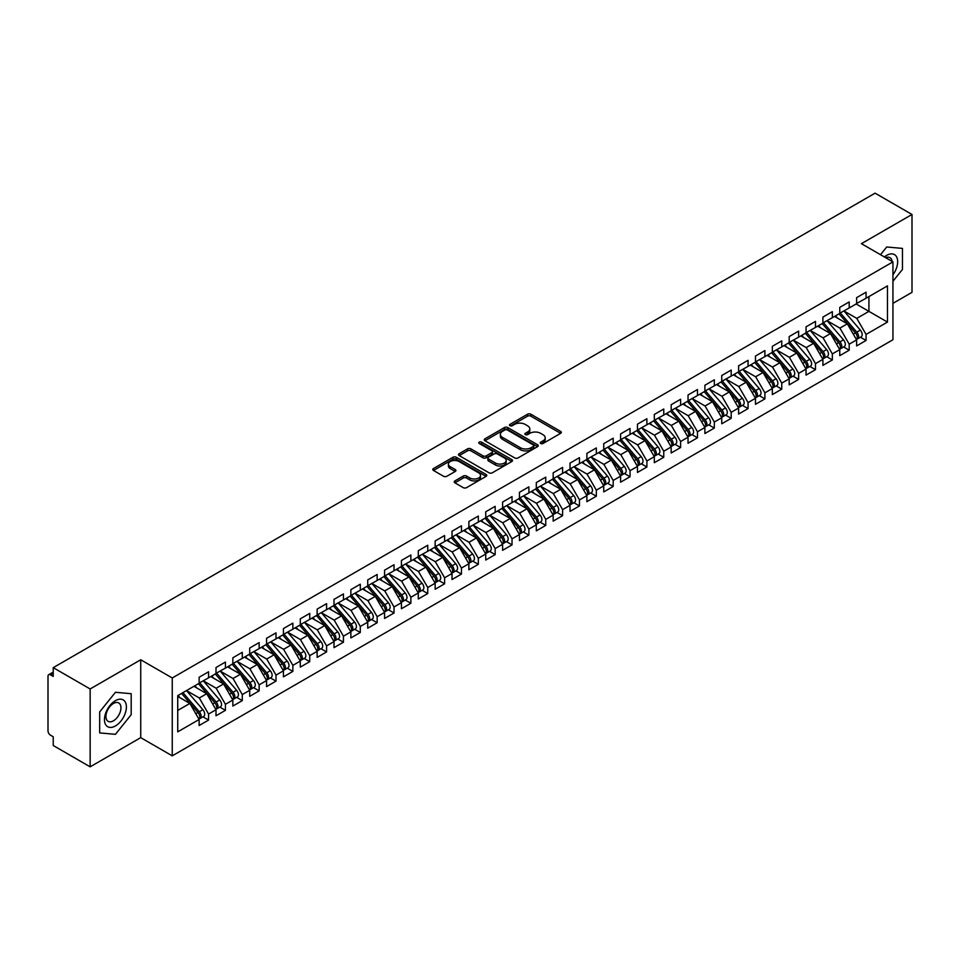 <?xml version="1.0" encoding="UTF-8"?>
<svg xmlns="http://www.w3.org/2000/svg" width="960" height="960" viewBox="0 0 960 960"><rect width="100%" height="100%" fill="white"/><g stroke="black" fill="none" stroke-linecap="round" stroke-linejoin="round"><path stroke-width="1.44" d="M540.744 443.484A1.644 0.948 0 0 0 543.06 443.484L560.64 433.332A2.34 1.356 0 0 0 561.324 432.372A2.34 1.356 0 0 0 560.64 431.412L530.856 414.216A2.34 1.356 0 0 0 527.544 414.216L509.964 424.368A1.644 0.948 0 0 0 509.484 425.04A1.644 0.948 0 0 0 509.964 425.712A1.644 0.948 0 0 0 512.28 425.712L514.548 424.392A7.488 4.32 0 0 1 525.144 424.392L527.628 425.832A7.488 4.32 0 0 1 529.812 428.892A7.488 4.32 0 0 1 527.628 431.94L525.348 433.26A1.644 0.948 0 0 0 524.868 433.92A1.644 0.948 0 0 0 525.348 434.592A1.644 0.948 0 0 0 527.664 434.592L529.944 433.284A7.488 4.32 0 0 1 540.528 433.284L543.012 434.712A7.488 4.32 0 0 1 545.208 437.772A7.488 4.32 0 0 1 543.012 440.832L540.744 442.14A1.644 0.948 0 0 0 540.264 442.812A1.644 0.948 0 0 0 540.744 443.484L540.744 442.14M454.896 480.912A2.34 1.356 0 0 0 454.212 481.86A2.34 1.356 0 0 0 454.896 482.82L463.248 487.644A2.34 1.356 0 0 0 466.56 487.644L486.084 476.364A2.34 1.356 0 0 0 486.78 475.416A2.34 1.356 0 0 0 486.084 474.456L456.3 457.26A2.34 1.356 0 0 0 452.988 457.26L433.464 468.54A2.34 1.356 0 0 0 432.78 469.488A2.34 1.356 0 0 0 433.464 470.448L443.556 476.268A2.34 1.356 0 0 0 446.868 476.268L455.232 471.444A2.34 1.356 0 0 0 455.916 470.496A2.34 1.356 0 0 0 455.232 469.536L450.216 466.644A6.264 3.612 0 0 1 448.392 464.088A6.264 3.612 0 0 1 452.256 460.752A6.264 3.612 0 0 1 459.072 461.532L478.68 472.86A6.264 3.612 0 0 1 480.516 475.416A6.264 3.612 0 0 1 476.652 478.752A6.264 3.612 0 0 1 469.836 477.972L466.56 476.076A2.34 1.356 0 0 0 463.248 476.076L454.896 480.912L454.896 482.82L463.248 478.032L463.248 476.076M892.944 303.348L912 292.344L912 214.476L875.076 193.164L53.232 667.656L53.232 676.416L50.532 674.856A3.576 2.064 -120 0 0 48.744 674.676A3.576 2.064 -120 0 0 48 676.32L48 730.824A3.576 2.064 -120 0 0 50.532 735.204L53.232 736.764L53.232 745.524L90.144 766.836L140.724 737.64L172.248 755.844L172.248 677.976L140.724 659.772L90.144 688.968L53.232 667.656M912 214.476L861.42 243.672L892.944 261.876L172.248 677.976M514.716 457.932A2.34 1.356 0 0 0 518.028 457.932L537.552 446.652A2.34 1.356 0 0 0 538.236 445.704A2.34 1.356 0 0 0 537.552 444.744L507.768 427.548A2.34 1.356 0 0 0 504.456 427.548L484.932 438.828A2.34 1.356 0 0 0 484.248 439.776A2.34 1.356 0 0 0 484.932 440.736L514.716 457.932M479.88 443.832A1.644 0.948 0 0 1 481.536 444.06L511.788 461.532L492.3 472.788A2.34 1.356 0 0 1 488.988 472.788L459.204 455.592L459.204 453.684A2.34 1.356 0 0 0 458.508 454.632A2.34 1.356 0 0 0 459.204 455.592M459.204 453.684L467.556 448.848A2.34 1.356 0 0 1 470.868 448.848L482.94 455.832A2.34 1.356 0 0 0 486.252 455.832L491.796 452.628A2.34 1.356 0 0 0 492.48 451.668A2.34 1.356 0 0 0 491.796 450.72L479.22 443.46A1.644 0.948 0 0 1 478.74 442.788A1.644 0.948 0 0 1 479.748 441.912A1.644 0.948 0 0 1 481.536 442.116L511.824 459.6A2.34 1.356 0 0 1 512.508 460.56A2.34 1.356 0 0 1 511.824 461.508L511.824 459.6M172.248 755.844L892.944 339.744L892.944 261.876M856.116 303.972L887.472 322.08L887.472 285.876L866.064 298.236L866.064 292.2L856.62 297.648L856.62 303.684L849.204 307.968L849.204 301.932L839.76 307.38L839.76 313.416L832.344 317.7L832.344 311.664L822.9 317.112L822.9 323.148L815.484 327.432L815.484 321.396L806.04 326.844L806.04 332.88L798.624 337.164L798.624 331.128L789.18 336.576L789.18 342.612L781.764 346.896L781.764 340.86L772.332 346.32L772.332 352.344L764.904 356.628L764.904 350.592L755.472 356.052L755.472 362.088L748.056 366.36L748.056 360.336L738.612 365.784L738.612 371.82L731.196 376.092L731.196 370.068L721.752 375.516L721.752 381.552L714.336 385.836L714.336 379.8L704.892 385.248L704.892 391.284L697.476 395.568L697.476 389.532L688.032 394.98L688.032 401.016L680.616 405.3L680.616 399.264L671.172 404.712L671.172 410.748L663.756 415.032L663.756 408.996L654.312 414.444L654.312 420.48L646.896 424.764L646.896 418.728L637.464 424.176L637.464 430.212L630.036 434.496L630.036 428.46L620.604 433.908L620.604 439.944L613.188 444.228L613.188 438.192L603.744 443.652L603.744 449.676L596.328 453.96L596.328 447.924L586.884 453.384L586.884 459.42L579.468 463.692L579.468 457.656L570.024 463.116L570.024 469.152L562.608 473.424L562.608 467.4L553.164 472.848L553.164 478.884L545.748 483.168L545.748 477.132L536.304 482.58L536.304 488.616L528.888 492.9L528.888 486.864L519.444 492.312L519.444 498.348L512.028 502.632L512.028 496.596L502.596 502.044L502.596 508.08L495.168 512.364L495.168 506.328L485.736 511.776L485.736 517.812L478.32 522.096L478.32 516.06L468.876 521.508L468.876 527.544L461.46 531.828L461.46 525.792L452.016 531.24L452.016 537.276L444.6 541.56L444.6 535.524L435.156 540.984L435.156 547.008L427.74 551.292L427.74 545.256L418.296 550.716L418.296 556.74L410.88 561.024L410.88 554.988L401.436 560.448L401.436 566.484L394.02 570.756L394.02 564.732L384.576 570.18L384.576 576.216L377.16 580.5L377.16 574.464L367.728 579.912L367.728 585.948L360.3 590.232L360.3 584.196L350.868 589.644L350.868 595.68L343.44 599.964L343.44 593.928L334.008 599.376L334.008 605.412L326.592 609.696L326.592 603.66L317.148 609.108L317.148 615.144L309.732 619.428L309.732 613.392L300.288 618.84L300.288 624.876L292.872 629.16L292.872 623.124L283.428 628.572L283.428 634.608L276.012 638.892L276.012 632.856L266.568 638.304L266.568 644.34L259.152 648.624L259.152 642.588L249.708 648.048L249.708 654.072L242.292 658.356L242.292 652.32L232.848 657.78L232.848 663.816L225.432 668.088L225.432 662.064L216 667.512L216 673.548L208.572 677.832L208.572 671.796L199.14 677.244L199.14 683.28L177.732 695.64L177.732 731.844L199.14 719.484L189.864 703.428L177.732 696.42M887.472 322.08L866.064 334.44L856.788 318.384L843.972 310.98L860.34 330.096L856.8 332.148A4.764 2.748 60 0 1 858.648 336.672A4.764 2.748 60 0 1 857.652 338.856A4.764 2.748 60 0 1 856.884 339.084M860.46 337.236L866.064 340.476L866.064 334.44M866.064 340.476L856.62 345.924L856.62 339.888L849.204 344.172L839.928 328.116L827.112 320.712L843.48 339.828L839.94 341.88A4.764 2.748 60 0 1 841.788 346.404A4.764 2.748 60 0 1 840.792 348.588A4.764 2.748 60 0 1 840.024 348.816M843.6 346.968L849.204 350.208L849.204 344.172M849.204 350.208L839.76 355.656L839.76 349.62L832.344 353.904L823.068 337.848L810.264 330.444M826.74 356.712L832.344 359.94L832.344 353.904M832.344 359.94L822.9 365.388L822.9 359.352L815.484 363.636L806.208 347.58L793.404 340.188L809.772 359.304L806.232 361.344A4.764 2.748 60 0 1 808.068 365.88A4.764 2.748 60 0 1 807.084 368.052A4.764 2.748 60 0 1 806.304 368.28M809.88 366.444L815.484 369.672L815.484 363.636M815.484 369.672L806.04 375.12L806.04 369.096L798.624 373.368L789.36 357.312L776.544 349.92L792.912 369.036L789.372 371.076A4.764 2.748 60 0 1 791.208 375.612A4.764 2.748 60 0 1 790.224 377.796A4.764 2.748 60 0 1 789.444 378.012M793.02 376.176L798.624 379.404L798.624 373.368M798.624 379.404L789.18 384.864L789.18 378.828L781.764 383.112L772.5 367.044L759.684 359.652L776.052 378.768L772.512 380.808A4.764 2.748 60 0 1 774.348 385.344A4.764 2.748 60 0 1 773.364 387.528A4.764 2.748 60 0 1 772.596 387.744M776.16 385.908L781.764 389.136L781.764 383.112M781.764 389.136L772.332 394.596L772.332 388.56L764.904 392.844L755.64 376.776L742.824 369.384M759.3 395.64L764.904 398.88L764.904 392.844M764.904 398.88L755.472 404.328L755.472 398.292L748.056 402.576L738.78 386.508L725.964 379.116L742.332 398.232L738.792 400.272A4.764 2.748 60 0 1 740.628 404.808A4.764 2.748 60 0 1 739.644 406.992A4.764 2.748 60 0 1 738.876 407.208M742.452 405.372L748.056 408.612L748.056 402.576M748.056 408.612L738.612 414.06L738.612 408.024L731.196 412.308L721.92 396.252L709.104 388.848L725.472 407.964L721.932 410.004A4.764 2.748 60 0 1 723.78 414.54A4.764 2.748 60 0 1 722.784 416.724A4.764 2.748 60 0 1 722.016 416.94M725.592 415.104L731.196 418.344L731.196 412.308M731.196 418.344L721.752 423.792L721.752 417.756L714.336 422.04L705.06 405.984L692.244 398.58L708.612 417.696L705.072 419.736A4.764 2.748 60 0 1 706.92 424.272A4.764 2.748 60 0 1 705.924 426.456A4.764 2.748 60 0 1 705.156 426.672M708.732 424.836L714.336 428.076L714.336 422.04M714.336 428.076L704.892 433.524L704.892 427.488L697.476 431.772L688.2 415.716L675.396 408.312M691.872 434.568L697.476 437.808L697.476 431.772M697.476 437.808L688.032 443.256L688.032 437.22L680.616 441.504L671.34 425.448L658.536 418.044M675.012 444.3L680.616 447.54L680.616 441.504M680.616 447.54L671.172 452.988L671.172 446.952L663.756 451.236L654.48 435.18L641.676 427.776M658.152 454.044L663.756 457.272L663.756 451.236M663.756 457.272L654.312 462.72L654.312 456.684L646.896 460.968L637.632 444.912L624.816 437.52M641.292 463.776L646.896 467.004L646.896 460.968M646.896 467.004L637.464 472.452L637.464 466.428L630.036 470.7L620.772 454.644L607.956 447.252M624.432 473.508L630.036 476.736L630.036 470.7M630.036 476.736L620.604 482.196L620.604 476.16L613.188 480.444L603.912 464.376L591.096 456.984M607.584 483.24L613.188 486.468L613.188 480.444M613.188 486.468L603.744 491.928L603.744 485.892L596.328 490.176L587.052 474.108L574.236 466.716M590.724 492.972L596.328 496.212L596.328 490.176M596.328 496.212L586.884 501.66L586.884 495.624L579.468 499.908L570.192 483.84L557.376 476.448M573.864 502.704L579.468 505.944L579.468 499.908M579.468 505.944L570.024 511.392L570.024 505.356L562.608 509.64L553.332 493.572L540.516 486.18M557.004 512.436L562.608 515.676L562.608 509.64M562.608 515.676L553.164 521.124L553.164 515.088L545.748 519.372L536.472 503.316L523.668 495.912M540.144 522.168L545.748 525.408L545.748 519.372M545.748 525.408L536.304 530.856L536.304 524.82L528.888 529.104L519.612 513.048L506.808 505.644M523.284 531.9L528.888 535.14L528.888 529.104M528.888 535.14L519.444 540.588L519.444 534.552L512.028 538.836L502.764 522.78L489.948 515.376M506.424 541.632L512.028 544.872L512.028 538.836M512.028 544.872L502.596 550.32L502.596 544.284L495.168 548.568L485.904 532.512L473.088 525.108M489.564 551.376L495.168 554.604L495.168 548.568M495.168 554.604L485.736 560.052L485.736 554.016L478.32 558.3L469.044 542.244L456.228 534.852M472.716 561.108L478.32 564.336L478.32 558.3M478.32 564.336L468.876 569.784L468.876 563.76L461.46 568.032L452.184 551.976L439.368 544.584M455.856 570.84L461.46 574.068L461.46 568.032M461.46 574.068L452.016 579.528L452.016 573.492L444.6 577.776L435.324 561.708L422.508 554.316L438.876 573.432L435.336 575.472A4.764 2.748 60 0 1 437.184 580.008A4.764 2.748 60 0 1 436.188 582.192A4.764 2.748 60 0 1 435.42 582.408M438.996 580.572L444.6 583.8L444.6 577.776M444.6 583.8L435.156 589.26L435.156 583.224L427.74 587.508L418.464 571.44L405.648 564.048L422.016 583.164L418.476 585.204A4.764 2.748 60 0 1 420.324 589.74A4.764 2.748 60 0 1 419.328 591.924A4.764 2.748 60 0 1 418.56 592.14M422.136 590.304L427.74 593.532L427.74 587.508M427.74 593.532L418.296 598.992L418.296 592.956L410.88 597.24L401.604 581.172L388.8 573.78L405.156 592.896L401.616 594.936A4.764 2.748 60 0 1 403.464 599.472A4.764 2.748 60 0 1 402.48 601.656A4.764 2.748 60 0 1 401.7 601.872M405.276 600.036L410.88 603.276L410.88 597.24M410.88 603.276L401.436 608.724L401.436 602.688L394.02 606.972L384.744 590.904L371.94 583.512L388.308 602.628L384.768 604.668A4.764 2.748 60 0 1 386.604 609.204A4.764 2.748 60 0 1 385.62 611.388A4.764 2.748 60 0 1 384.84 611.604M388.416 609.768L394.02 613.008L394.02 606.972M394.02 613.008L384.576 618.456L384.576 612.42L377.16 616.704L367.896 600.648L355.08 593.244M371.556 619.5L377.16 622.74L377.16 616.704M377.16 622.74L367.728 628.188L367.728 622.152L360.3 626.436L351.036 610.38L338.22 602.976L354.588 622.092L351.048 624.144A4.764 2.748 60 0 1 352.884 628.668A4.764 2.748 60 0 1 351.9 630.852A4.764 2.748 60 0 1 351.132 631.08M354.696 629.232L360.3 632.472L360.3 626.436M360.3 632.472L350.868 637.92L350.868 631.884L343.44 636.168L334.176 620.112L321.36 612.708L337.728 631.824L334.188 633.876A4.764 2.748 60 0 1 336.024 638.4A4.764 2.748 60 0 1 335.04 640.584A4.764 2.748 60 0 1 334.272 640.812M337.848 638.964L343.44 642.204L343.44 636.168M343.44 642.204L334.008 647.652L334.008 641.616L326.592 645.9L317.316 629.844L304.5 622.44L320.868 641.556L317.328 643.608A4.764 2.748 60 0 1 319.164 648.132A4.764 2.748 60 0 1 318.18 650.316A4.764 2.748 60 0 1 317.412 650.544M320.988 648.708L326.592 651.936L326.592 645.9M326.592 651.936L317.148 657.384L317.148 651.348L309.732 655.632L300.456 639.576L287.64 632.184M304.128 658.44L309.732 661.668L309.732 655.632M309.732 661.668L300.288 667.116L300.288 661.092L292.872 665.364L283.596 649.308L270.78 641.916L287.148 661.032L283.608 663.072A4.764 2.748 60 0 1 285.456 667.608A4.764 2.748 60 0 1 284.46 669.792A4.764 2.748 60 0 1 283.692 670.008M287.268 668.172L292.872 671.4L292.872 665.364M292.872 671.4L283.428 676.86L283.428 670.824L276.012 675.096L266.736 659.04L253.932 651.648L270.288 670.764L266.748 672.804A4.764 2.748 60 0 1 268.596 677.34A4.764 2.748 60 0 1 267.612 679.524A4.764 2.748 60 0 1 266.832 679.74M270.408 677.904L276.012 681.132L276.012 675.096M276.012 681.132L266.568 686.592L266.568 680.556L259.152 684.84L249.876 668.772L237.072 661.38L253.44 680.496L249.9 682.536A4.764 2.748 60 0 1 251.736 687.072A4.764 2.748 60 0 1 250.752 689.256A4.764 2.748 60 0 1 249.972 689.472M253.548 687.636L259.152 690.864L259.152 684.84M259.152 690.864L249.708 696.324L249.708 690.288L242.292 694.572L233.028 678.504L220.212 671.112L236.58 690.228L233.04 692.268A4.764 2.748 60 0 1 234.876 696.804A4.764 2.748 60 0 1 233.892 698.988A4.764 2.748 60 0 1 233.112 699.204M236.688 697.368L242.292 700.608L242.292 694.572M242.292 700.608L232.848 706.056L232.848 700.02L225.432 704.304L216.168 688.236L203.352 680.844M219.828 707.1L225.432 710.34L225.432 704.304M225.432 710.34L216 715.788L216 709.752L208.572 714.036L199.308 697.98L186.492 690.576L202.86 709.692L199.32 711.732A4.764 2.748 60 0 1 201.156 716.268A4.764 2.748 60 0 1 200.172 718.452A4.764 2.748 60 0 1 199.404 718.668M202.98 716.832L208.572 720.072L208.572 714.036M208.572 720.072L199.14 725.52L199.14 719.484M199.14 683.088L208.572 677.832M177.732 710.436L189.864 703.428M216 673.344L225.432 668.088M199.308 697.98L206.724 693.696L193.908 686.292M216 709.752L206.724 693.696M232.848 663.612L242.292 658.356M216.168 688.236L223.584 683.964L210.768 676.56M232.848 700.02L223.584 683.964M249.708 653.88L259.152 648.624M233.028 678.504L240.444 674.22L227.628 666.828M249.708 690.288L240.444 674.22M266.568 644.148L276.012 638.892M249.876 668.772L257.304 664.488L244.488 657.096M266.568 680.556L257.304 664.488M283.428 634.416L292.872 629.16M266.736 659.04L274.152 654.756L261.348 647.364M283.428 670.824L274.152 654.756M300.288 624.684L309.732 619.428M283.596 649.308L291.012 645.024L278.208 637.632M300.288 661.092L291.012 645.024M317.148 614.952L326.592 609.696M300.456 639.576L307.872 635.292L295.056 627.9M317.148 651.348L307.872 635.292M334.008 605.22L343.44 599.964M317.316 629.844L324.732 625.56L311.916 618.168M334.008 641.616L324.732 625.56M350.868 595.488L360.3 590.232M334.176 620.112L341.592 615.828L328.776 608.424M350.868 631.884L341.592 615.828M367.728 585.756L377.16 580.5M351.036 610.38L358.452 606.096L345.636 598.692M367.728 622.152L358.452 606.096M384.576 576.012L394.02 570.756M367.896 600.648L375.312 596.364L362.496 588.96M384.576 612.42L375.312 596.364M401.436 566.28L410.88 561.024M384.744 590.904L392.172 586.632L379.356 579.228M401.436 602.688L392.172 586.632M418.296 556.548L427.74 551.292M401.604 581.172L409.02 576.888L396.216 569.496M418.296 592.956L409.02 576.888M435.156 546.816L444.6 541.56M418.464 571.44L425.88 567.156L413.076 559.764M435.156 583.224L425.88 567.156M452.016 537.084L461.46 531.828M435.324 561.708L442.74 557.424L429.924 550.032M452.016 573.492L442.74 557.424M468.876 527.352L478.32 522.096M452.184 551.976L459.6 547.692L446.784 540.3M468.876 563.76L459.6 547.692M485.736 517.62L495.168 512.364M469.044 542.244L476.46 537.96L463.644 530.568M485.736 554.016L476.46 537.96M502.596 507.888L512.028 502.632M485.904 532.512L493.32 528.228L480.504 520.836M502.596 544.284L493.32 528.228M519.444 498.156L528.888 492.9M502.764 522.78L510.18 518.496L497.364 511.092M519.444 534.552L510.18 518.496M536.304 488.424L545.748 483.168M519.612 513.048L527.04 508.764L514.224 501.36M536.304 524.82L527.04 508.764M553.164 478.68L562.608 473.424M536.472 503.316L543.888 499.032L531.084 491.628M553.164 515.088L543.888 499.032M570.024 468.948L579.468 463.692M553.332 493.572L560.748 489.3L547.944 481.896M570.024 505.356L560.748 489.3M586.884 459.216L596.328 453.96M570.192 483.84L577.608 479.568L564.804 472.164M586.884 495.624L577.608 479.568M603.744 449.484L613.188 444.228M587.052 474.108L594.468 469.824L581.652 462.432M603.744 485.892L594.468 469.824M620.604 439.752L630.036 434.496M603.912 464.376L611.328 460.092L598.512 452.7M620.604 476.16L611.328 460.092M637.464 430.02L646.896 424.764M620.772 454.644L628.188 450.36L615.372 442.968M637.464 466.428L628.188 450.36M654.312 420.288L663.756 415.032M637.632 444.912L645.048 440.628L632.232 433.236M654.312 456.684L645.048 440.628M671.172 410.556L680.616 405.3M654.48 435.18L661.908 430.896L649.092 423.504M671.172 446.952L661.908 430.896M688.032 400.824L697.476 395.568M671.34 425.448L678.768 421.164L665.952 413.76M688.032 437.22L678.768 421.164M704.892 391.092L714.336 385.836M688.2 415.716L695.616 411.432L682.812 404.028M704.892 427.488L695.616 411.432M721.752 381.36L731.196 376.092M705.06 405.984L712.476 401.7L699.672 394.296M721.752 417.756L712.476 401.7M738.612 371.616L748.056 366.36M721.92 396.252L729.336 391.968L716.52 384.564M738.612 408.024L729.336 391.968M755.472 361.884L764.904 356.628M738.78 386.508L746.196 382.236L733.38 374.832M755.472 398.292L746.196 382.236M772.332 352.152L781.764 346.896M755.64 376.776L763.056 372.492L750.24 365.1M772.332 388.56L763.056 372.492M789.18 342.42L798.624 337.164M772.5 367.044L779.916 362.76L767.1 355.368M789.18 378.828L779.916 362.76M806.04 332.688L815.484 327.432M789.36 357.312L796.776 353.028L783.96 345.636M806.04 369.096L796.776 353.028M822.9 322.956L832.344 317.7M806.208 347.58L813.636 343.296L800.82 335.904M822.9 359.352L813.636 343.296M839.76 313.224L849.204 307.968M823.068 337.848L830.484 333.564L817.68 326.172M839.76 349.62L830.484 333.564M856.62 303.492L866.064 298.236M856.788 318.384L868.932 311.376L868.932 296.58L887.472 285.876M839.928 328.116L847.344 323.832L834.54 316.428M856.62 339.888L847.344 323.832M90.144 688.968L90.144 766.836M886.716 246.996L880.512 254.7L886.716 246.996L902.472 248.4L886.716 246.996M902.472 269.424L902.472 248.4L902.472 269.424L892.944 281.268L902.472 269.424M140.724 737.64L140.724 659.772M131.196 714.708L131.196 693.696L115.44 692.292L99.672 711.9L99.672 732.912L115.44 734.316L131.196 714.708L115.44 734.316L99.672 732.912L99.672 711.9L115.44 692.292L131.196 693.696L131.196 714.708M541.392 443.712L543.012 442.776A7.488 4.32 0 0 0 545.208 439.716L545.208 437.772M529.812 428.892L529.812 430.836A7.488 4.32 0 0 1 527.628 433.896L526.008 434.82M560.604 433.344L530.856 416.172A2.34 1.356 0 0 0 527.544 416.172L510.612 425.94M537.516 446.676L507.768 429.492A2.34 1.356 0 0 0 504.456 429.492L484.956 440.748M533.412 446.364A1.644 0.948 0 0 0 533.892 445.704A1.644 0.948 0 0 0 533.412 445.032L507.276 429.936A1.644 0.948 0 0 0 504.948 429.936L502.56 431.328A7.488 4.32 0 0 0 500.364 434.376A7.488 4.32 0 0 0 502.56 437.436L520.428 447.756A7.488 4.32 0 0 0 531.012 447.756L533.412 446.364L533.412 448.32A1.644 0.948 0 0 0 533.892 447.648L533.892 445.704M500.364 434.376L500.364 436.332A7.488 4.32 0 0 0 502.56 439.38L502.56 437.436M533.412 448.32L531.012 449.7A7.488 4.32 0 0 1 520.428 449.7L502.56 439.38M459.228 455.604L467.556 450.804L467.556 448.848M492.48 451.668L492.48 453.624A2.34 1.356 0 0 1 491.796 454.572L486.252 457.776A2.34 1.356 0 0 1 482.94 457.776L470.868 450.804A2.34 1.356 0 0 0 467.556 450.804M495.48 463.068A6.264 3.612 0 0 0 502.308 463.848A6.264 3.612 0 0 0 506.172 460.512A6.264 3.612 0 0 0 504.336 457.956L497.424 453.96A2.34 1.356 0 0 0 494.112 453.96L488.568 457.164A2.34 1.356 0 0 0 487.884 458.124A2.34 1.356 0 0 0 488.568 459.072L495.48 463.068L495.48 465.012A6.264 3.612 0 0 0 502.308 465.792A6.264 3.612 0 0 0 506.172 462.456L506.172 460.512M487.884 458.124L487.884 460.068A2.34 1.356 0 0 0 488.568 461.028L488.568 459.072M495.48 465.012L488.568 461.028M480.516 475.416L480.516 477.36A6.264 3.612 0 0 1 476.652 480.696A6.264 3.612 0 0 1 469.836 479.916L466.56 478.032A2.34 1.356 0 0 0 463.248 478.032M448.392 464.088L448.392 466.044A6.264 3.612 0 0 0 450.216 468.6L450.216 466.644M455.196 471.468L450.216 468.6M486.06 476.388L456.3 459.204A2.34 1.356 0 0 0 452.988 459.204L433.5 470.46M857.652 338.856L861.192 336.816A4.764 2.748 -120 0 0 862.188 334.632A4.764 2.748 -120 0 0 860.34 330.096M839.064 313.824L855.456 332.916A4.764 2.748 60 0 1 857.292 337.452A4.764 2.748 60 0 1 856.428 339.564M837.468 318.132L835.524 315.864M840.408 313.044L856.8 332.148M840.792 348.588L844.332 346.548A4.764 2.748 -120 0 0 845.328 344.364A4.764 2.748 -120 0 0 843.48 339.828M822.204 323.556L838.596 342.66A4.764 2.748 60 0 1 840.432 347.184A4.764 2.748 60 0 1 839.568 349.296M820.608 327.864L818.664 325.596M823.56 322.776L839.94 341.88M806.7 332.508L823.08 351.612A4.764 2.748 60 0 1 824.928 356.136A4.764 2.748 60 0 1 823.944 358.32L827.484 356.28A4.764 2.748 -120 0 0 828.468 354.096A4.764 2.748 -120 0 0 826.62 349.56L810.24 330.456M823.944 358.32A4.764 2.748 60 0 1 823.164 358.548M805.344 333.288L821.736 352.392A4.764 2.748 60 0 1 823.572 356.916A4.764 2.748 60 0 1 822.708 359.028M803.748 337.596L801.804 335.328M807.084 368.052L810.624 366.012A4.764 2.748 -120 0 0 811.608 363.828A4.764 2.748 -120 0 0 809.772 359.304M788.484 343.02L804.876 362.124A4.764 2.748 60 0 1 806.724 366.648A4.764 2.748 60 0 1 805.848 368.76M786.888 347.328L784.944 345.06M789.84 342.24L806.232 361.344M790.224 377.796L793.764 375.744A4.764 2.748 -120 0 0 794.748 373.56A4.764 2.748 -120 0 0 792.912 369.036M771.636 352.752L788.016 371.856A4.764 2.748 60 0 1 789.864 376.392A4.764 2.748 60 0 1 788.988 378.492M770.028 357.06L768.096 354.792M772.98 351.972L789.372 371.076M892.944 274.812A15.492 8.952 120 0 0 897.168 258.204A15.492 8.952 120 0 0 886.716 255.36A15.492 8.952 120 0 0 884.424 256.956M892.152 261.42A10.608 6.12 120 0 0 890.016 257.676A10.608 6.12 120 0 0 885.708 257.7M115.44 725.952A15.492 8.952 120 0 0 126.396 706.98A15.492 8.952 120 0 0 115.44 700.656A15.492 8.952 120 0 0 104.472 719.628A15.492 8.952 120 0 0 115.44 725.952M113.436 720.816A10.608 6.12 120 0 0 120.372 711.468A10.608 6.12 120 0 0 118.74 702.96A10.608 6.12 120 0 0 113.436 703.488A10.608 6.12 120 0 0 106.512 712.836A10.608 6.12 120 0 0 108.132 721.344A10.608 6.12 120 0 0 113.436 720.816M773.364 387.528L776.904 385.476A4.764 2.748 -120 0 0 777.888 383.292A4.764 2.748 -120 0 0 776.052 378.768M754.776 362.484L771.156 381.588A4.764 2.748 60 0 1 773.004 386.124A4.764 2.748 60 0 1 772.14 388.224M753.18 366.792L751.236 364.524M756.12 361.704L772.512 380.808M739.26 371.436L755.652 390.54A4.764 2.748 60 0 1 757.488 395.076A4.764 2.748 60 0 1 756.504 397.26L760.044 395.208A4.764 2.748 -120 0 0 761.028 393.036A4.764 2.748 -120 0 0 759.192 388.5L742.8 369.396M756.504 397.26A4.764 2.748 60 0 1 755.736 397.476M737.916 372.216L754.296 391.32A4.764 2.748 60 0 1 756.144 395.856A4.764 2.748 60 0 1 755.28 397.956M736.32 376.524L734.376 374.256M739.644 406.992L743.184 404.952A4.764 2.748 -120 0 0 744.168 402.768A4.764 2.748 -120 0 0 742.332 398.232M721.056 381.948L737.448 401.052A4.764 2.748 60 0 1 739.284 405.588A4.764 2.748 60 0 1 738.42 407.688M719.46 386.256L717.516 384M722.4 381.168L738.792 400.272M722.784 416.724L726.324 414.684A4.764 2.748 -120 0 0 727.32 412.5A4.764 2.748 -120 0 0 725.472 407.964M704.196 391.68L720.588 410.784A4.764 2.748 60 0 1 722.424 415.32A4.764 2.748 60 0 1 721.56 417.42M702.6 395.988L700.656 393.732M705.54 390.9L721.932 410.004M705.924 426.456L709.464 424.416A4.764 2.748 -120 0 0 710.46 422.232A4.764 2.748 -120 0 0 708.612 417.696M687.336 401.412L703.728 420.516A4.764 2.748 60 0 1 705.564 425.052A4.764 2.748 60 0 1 704.7 427.152M685.74 405.72L683.796 403.464M688.692 400.644L705.072 419.736M671.832 410.376L688.212 429.48A4.764 2.748 60 0 1 690.06 434.004A4.764 2.748 60 0 1 689.064 436.188L692.616 434.148A4.764 2.748 -120 0 0 693.6 431.964A4.764 2.748 -120 0 0 691.752 427.428L675.372 408.324M689.064 436.188A4.764 2.748 60 0 1 688.296 436.416M670.476 411.156L686.868 430.248A4.764 2.748 60 0 1 688.704 434.784A4.764 2.748 60 0 1 687.84 436.896M668.88 415.464L666.936 413.196M654.972 420.108L671.352 439.212A4.764 2.748 60 0 1 673.2 443.736A4.764 2.748 60 0 1 672.216 445.92L675.756 443.88A4.764 2.748 -120 0 0 676.74 441.696A4.764 2.748 -120 0 0 674.904 437.16L658.512 418.056M672.216 445.92A4.764 2.748 60 0 1 671.436 446.148M653.616 420.888L670.008 439.992A4.764 2.748 60 0 1 671.856 444.516A4.764 2.748 60 0 1 670.98 446.628M652.02 425.196L650.076 422.928M638.112 429.84L654.504 448.944A4.764 2.748 60 0 1 656.34 453.468A4.764 2.748 60 0 1 655.356 455.652L658.896 453.612A4.764 2.748 -120 0 0 659.88 451.428A4.764 2.748 -120 0 0 658.044 446.892L641.652 427.788M655.356 455.652A4.764 2.748 60 0 1 654.576 455.88M636.768 430.62L653.148 449.724A4.764 2.748 60 0 1 654.996 454.248A4.764 2.748 60 0 1 654.12 456.36M635.16 434.928L633.228 432.66M621.252 439.572L637.644 458.676A4.764 2.748 60 0 1 639.48 463.212A4.764 2.748 60 0 1 638.496 465.384L642.036 463.344A4.764 2.748 -120 0 0 643.02 461.16A4.764 2.748 -120 0 0 641.184 456.636L624.792 437.532M638.496 465.384A4.764 2.748 60 0 1 637.728 465.612M619.908 440.352L636.288 459.456A4.764 2.748 60 0 1 638.136 463.98A4.764 2.748 60 0 1 637.272 466.092M618.312 444.66L616.368 442.392M604.392 449.304L620.784 468.408A4.764 2.748 60 0 1 622.62 472.944A4.764 2.748 60 0 1 621.636 475.128L625.176 473.076A4.764 2.748 -120 0 0 626.16 470.892A4.764 2.748 -120 0 0 624.324 466.368L607.932 447.264M621.636 475.128A4.764 2.748 60 0 1 620.868 475.344M603.048 450.084L619.428 469.188A4.764 2.748 60 0 1 621.276 473.724A4.764 2.748 60 0 1 620.412 475.824M601.452 454.392L599.508 452.124M587.532 459.036L603.924 478.14A4.764 2.748 60 0 1 605.76 482.676A4.764 2.748 60 0 1 604.776 484.86L608.316 482.808A4.764 2.748 -120 0 0 609.3 480.624A4.764 2.748 -120 0 0 607.464 476.1L591.072 456.996M604.776 484.86A4.764 2.748 60 0 1 604.008 485.076M586.188 459.816L602.58 478.92A4.764 2.748 60 0 1 604.416 483.456A4.764 2.748 60 0 1 603.552 485.556M584.592 464.124L582.648 461.856M570.672 468.768L587.064 487.872A4.764 2.748 60 0 1 588.912 492.408A4.764 2.748 60 0 1 587.916 494.592L591.456 492.54A4.764 2.748 -120 0 0 592.452 490.356A4.764 2.748 -120 0 0 590.604 485.832L574.212 466.728M587.916 494.592A4.764 2.748 60 0 1 587.148 494.808M569.328 469.548L585.72 488.652A4.764 2.748 60 0 1 587.556 493.188A4.764 2.748 60 0 1 586.692 495.288M567.732 473.856L565.788 471.588M553.824 478.5L570.204 497.604A4.764 2.748 60 0 1 572.052 502.14A4.764 2.748 60 0 1 571.056 504.324L574.596 502.272A4.764 2.748 -120 0 0 575.592 500.1A4.764 2.748 -120 0 0 573.744 495.564L557.364 476.46M571.056 504.324A4.764 2.748 60 0 1 570.288 504.54M552.468 479.28L568.86 498.384A4.764 2.748 60 0 1 570.696 502.92A4.764 2.748 60 0 1 569.832 505.02M550.872 483.588L548.928 481.332M536.964 488.232L553.344 507.336A4.764 2.748 60 0 1 555.192 511.872A4.764 2.748 60 0 1 554.196 514.056L557.736 512.016A4.764 2.748 -120 0 0 558.732 509.832A4.764 2.748 -120 0 0 556.884 505.296L540.504 486.192M554.196 514.056A4.764 2.748 60 0 1 553.428 514.272M535.608 489.012L552 508.116A4.764 2.748 60 0 1 553.836 512.652A4.764 2.748 60 0 1 552.972 514.752M534.012 493.32L532.068 491.064M520.104 497.976L536.484 517.068A4.764 2.748 60 0 1 538.332 521.604A4.764 2.748 60 0 1 537.348 523.788L540.888 521.748A4.764 2.748 -120 0 0 541.872 519.564A4.764 2.748 -120 0 0 540.024 515.028L523.644 495.924M537.348 523.788A4.764 2.748 60 0 1 536.568 524.004M518.748 498.744L535.14 517.848A4.764 2.748 60 0 1 536.976 522.384A4.764 2.748 60 0 1 536.112 524.484M517.152 503.052L515.208 500.796M503.244 507.708L519.636 526.812A4.764 2.748 60 0 1 521.472 531.336A4.764 2.748 60 0 1 520.488 533.52L524.028 531.48A4.764 2.748 -120 0 0 525.012 529.296A4.764 2.748 -120 0 0 523.176 524.76L506.784 505.656M520.488 533.52A4.764 2.748 60 0 1 519.708 533.748M501.9 508.476L518.28 527.58A4.764 2.748 60 0 1 520.128 532.116A4.764 2.748 60 0 1 519.252 534.228M500.292 512.796L498.348 510.528M486.384 517.44L502.776 536.544A4.764 2.748 60 0 1 504.612 541.068A4.764 2.748 60 0 1 503.628 543.252L507.168 541.212A4.764 2.748 -120 0 0 508.152 539.028A4.764 2.748 -120 0 0 506.316 534.492L489.924 515.388M503.628 543.252A4.764 2.748 60 0 1 502.86 543.48M485.04 518.22L501.42 537.324A4.764 2.748 60 0 1 503.268 541.848A4.764 2.748 60 0 1 502.404 543.96M483.444 522.528L481.5 520.26M469.524 527.172L485.916 546.276A4.764 2.748 60 0 1 487.752 550.8A4.764 2.748 60 0 1 486.768 552.984L490.308 550.944A4.764 2.748 -120 0 0 491.292 548.76A4.764 2.748 -120 0 0 489.456 544.224L473.064 525.12M486.768 552.984A4.764 2.748 60 0 1 486 553.212M468.18 527.952L484.56 547.056A4.764 2.748 60 0 1 486.408 551.58A4.764 2.748 60 0 1 485.544 553.692M466.584 532.26L464.64 529.992M452.664 536.904L469.056 556.008A4.764 2.748 60 0 1 470.892 560.544A4.764 2.748 60 0 1 469.908 562.716L473.448 560.676A4.764 2.748 -120 0 0 474.432 558.492A4.764 2.748 -120 0 0 472.596 553.968L456.204 534.864M469.908 562.716A4.764 2.748 60 0 1 469.14 562.944M451.32 537.684L467.712 556.788A4.764 2.748 60 0 1 469.548 561.312A4.764 2.748 60 0 1 468.684 563.424M449.724 541.992L447.78 539.724M435.804 546.636L452.196 565.74A4.764 2.748 60 0 1 454.032 570.276A4.764 2.748 60 0 1 453.048 572.46L456.588 570.408A4.764 2.748 -120 0 0 457.584 568.224A4.764 2.748 -120 0 0 455.736 563.7L439.344 544.596M453.048 572.46A4.764 2.748 60 0 1 452.28 572.676M434.46 547.416L450.852 566.52A4.764 2.748 60 0 1 452.688 571.056A4.764 2.748 60 0 1 451.824 573.156M432.864 551.724L430.92 549.456M436.188 582.192L439.728 580.14A4.764 2.748 -120 0 0 440.724 577.956A4.764 2.748 -120 0 0 438.876 573.432M417.6 557.148L433.992 576.252A4.764 2.748 60 0 1 435.828 580.788A4.764 2.748 60 0 1 434.964 582.888M416.004 561.456L414.06 559.188M418.956 556.368L435.336 575.472M419.328 591.924L422.868 589.872A4.764 2.748 -120 0 0 423.864 587.688A4.764 2.748 -120 0 0 422.016 583.164M400.74 566.88L417.132 585.984A4.764 2.748 60 0 1 418.968 590.52A4.764 2.748 60 0 1 418.104 592.62M399.144 571.188L397.2 568.92M402.096 566.1L418.476 585.204M402.48 601.656L406.02 599.604A4.764 2.748 -120 0 0 407.004 597.432A4.764 2.748 -120 0 0 405.156 592.896M383.88 576.612L400.272 595.716A4.764 2.748 60 0 1 402.108 600.252A4.764 2.748 60 0 1 401.244 602.352M382.284 580.92L380.34 578.664M385.236 575.832L401.616 594.936M385.62 611.388L389.16 609.348A4.764 2.748 -120 0 0 390.144 607.164A4.764 2.748 -120 0 0 388.308 602.628M367.02 586.344L383.412 605.448A4.764 2.748 60 0 1 385.26 609.984A4.764 2.748 60 0 1 384.384 612.084M365.424 590.652L363.48 588.396M368.376 585.564L384.768 604.668M351.516 595.308L367.908 614.4A4.764 2.748 60 0 1 369.744 618.936A4.764 2.748 60 0 1 368.76 621.12L372.3 619.08A4.764 2.748 -120 0 0 373.284 616.896A4.764 2.748 -120 0 0 371.448 612.36L355.056 593.256M368.76 621.12A4.764 2.748 60 0 1 367.98 621.336M350.172 596.076L366.552 615.18A4.764 2.748 60 0 1 368.4 619.716A4.764 2.748 60 0 1 367.536 621.816M348.576 600.384L346.632 598.128M351.9 630.852L355.44 628.812A4.764 2.748 -120 0 0 356.424 626.628A4.764 2.748 -120 0 0 354.588 622.092M333.312 605.808L349.692 624.912A4.764 2.748 60 0 1 351.54 629.448A4.764 2.748 60 0 1 350.676 631.56M331.716 610.128L329.772 607.86M334.656 605.04L351.048 624.144M335.04 640.584L338.58 638.544A4.764 2.748 -120 0 0 339.564 636.36A4.764 2.748 -120 0 0 337.728 631.824M316.452 615.552L332.844 634.656A4.764 2.748 60 0 1 334.68 639.18A4.764 2.748 60 0 1 333.816 641.292M314.856 619.86L312.912 617.592M317.796 614.772L334.188 633.876M318.18 650.316L321.72 648.276A4.764 2.748 -120 0 0 322.704 646.092A4.764 2.748 -120 0 0 320.868 641.556M299.592 625.284L315.984 644.388A4.764 2.748 60 0 1 317.82 648.912A4.764 2.748 60 0 1 316.956 651.024M297.996 629.592L296.052 627.324M300.936 624.504L317.328 643.608M284.088 634.236L300.468 653.34A4.764 2.748 60 0 1 302.316 657.876A4.764 2.748 60 0 1 301.32 660.048L304.86 658.008A4.764 2.748 -120 0 0 305.856 655.824A4.764 2.748 -120 0 0 304.008 651.3L287.628 632.196M301.32 660.048A4.764 2.748 60 0 1 300.552 660.276M282.732 635.016L299.124 654.12A4.764 2.748 60 0 1 300.96 658.644A4.764 2.748 60 0 1 300.096 660.756M281.136 639.324L279.192 637.056M284.46 669.792L288 667.74A4.764 2.748 -120 0 0 288.996 665.556A4.764 2.748 -120 0 0 287.148 661.032M265.872 644.748L282.264 663.852A4.764 2.748 60 0 1 284.1 668.376A4.764 2.748 60 0 1 283.236 670.488M264.276 649.056L262.332 646.788M267.228 643.968L283.608 663.072M267.612 679.524L271.152 677.472A4.764 2.748 -120 0 0 272.136 675.288A4.764 2.748 -120 0 0 270.288 670.764M249.012 654.48L265.404 673.584A4.764 2.748 60 0 1 267.24 678.12A4.764 2.748 60 0 1 266.376 680.22M247.416 658.788L245.472 656.52M250.368 653.7L266.748 672.804M250.752 689.256L254.292 687.204A4.764 2.748 -120 0 0 255.276 685.02A4.764 2.748 -120 0 0 253.44 680.496M232.152 664.212L248.544 683.316A4.764 2.748 60 0 1 250.392 687.852A4.764 2.748 60 0 1 249.516 689.952M230.556 668.52L228.612 666.252M233.508 663.432L249.9 682.536M233.892 698.988L237.432 696.936A4.764 2.748 -120 0 0 238.416 694.764A4.764 2.748 -120 0 0 236.58 690.228M215.304 673.944L231.684 693.048A4.764 2.748 60 0 1 233.532 697.584A4.764 2.748 60 0 1 232.668 699.684M213.696 678.252L211.764 675.996M216.648 673.164L233.04 692.268M199.788 682.896L216.18 702A4.764 2.748 60 0 1 218.016 706.536A4.764 2.748 60 0 1 217.032 708.72L220.572 706.68A4.764 2.748 -120 0 0 221.556 704.496A4.764 2.748 -120 0 0 219.72 699.96L203.328 680.856M217.032 708.72A4.764 2.748 60 0 1 216.264 708.936M198.444 683.676L214.824 702.78A4.764 2.748 60 0 1 216.672 707.316A4.764 2.748 60 0 1 215.808 709.416M196.848 687.984L194.904 685.728M200.172 718.452L203.712 716.412A4.764 2.748 -120 0 0 204.696 714.228A4.764 2.748 -120 0 0 202.86 709.692M181.584 693.408L197.976 712.512A4.764 2.748 60 0 1 199.812 717.048A4.764 2.748 60 0 1 198.948 719.148M179.988 697.716L178.044 695.46M182.928 692.628L199.32 711.732M53.232 673.296L50.532 674.856M543.012 442.776L543.012 440.832M525.348 434.592L525.348 433.26M527.628 433.896L527.628 431.94M509.964 425.712L509.964 424.368M527.544 416.172L527.544 414.216M530.856 416.172L530.856 414.216M560.64 433.332L560.64 431.412M484.932 440.736L484.932 438.828M504.456 429.492L504.456 427.548M507.768 429.492L507.768 427.548M537.552 446.652L537.552 444.744M520.428 449.7L520.428 447.756M531.012 449.7L531.012 447.756M470.868 450.804L470.868 448.848M482.94 457.776L482.94 455.832M486.252 457.776L486.252 455.832M491.796 454.572L491.796 452.628M481.536 444.06L481.536 442.116M466.56 478.032L466.56 476.076M469.836 479.916L469.836 477.972M455.232 471.444L455.232 469.536M433.464 470.448L433.464 468.54M452.988 459.204L452.988 457.26M456.3 459.204L456.3 457.26M486.084 476.364L486.084 474.456M855.456 332.916L853.308 334.164M838.596 342.66L836.448 343.896M821.736 352.392L819.588 353.628M826.62 349.56L823.08 351.612M804.876 362.124L802.74 363.36M788.016 371.856L785.88 373.092M771.156 381.588L769.02 382.824M754.296 391.32L752.16 392.556M759.192 388.5L755.652 390.54M737.448 401.052L735.3 402.288M720.588 410.784L718.44 412.02M703.728 420.516L701.58 421.752M686.868 430.248L684.72 431.496M691.752 427.428L688.212 429.48M670.008 439.992L667.872 441.228M674.904 437.16L671.352 439.212M653.148 449.724L651.012 450.96M658.044 446.892L654.504 448.944M636.288 459.456L634.152 460.692M641.184 456.636L637.644 458.676M619.428 469.188L617.292 470.424M624.324 466.368L620.784 468.408M602.58 478.92L600.432 480.156M607.464 476.1L603.924 478.14M585.72 488.652L583.572 489.888M590.604 485.832L587.064 487.872M568.86 498.384L566.712 499.62M573.744 495.564L570.204 497.604M552 508.116L549.852 509.352M556.884 505.296L553.344 507.336M535.14 517.848L533.004 519.084M540.024 515.028L536.484 517.068M518.28 527.58L516.144 528.828M523.176 524.76L519.636 526.812M501.42 537.324L499.284 538.56M506.316 534.492L502.776 536.544M484.56 547.056L482.424 548.292M489.456 544.224L485.916 546.276M467.712 556.788L465.564 558.024M472.596 553.968L469.056 556.008M450.852 566.52L448.704 567.756M455.736 563.7L452.196 565.74M433.992 576.252L431.844 577.488M417.132 585.984L414.984 587.22M400.272 595.716L398.124 596.952M383.412 605.448L381.276 606.684M366.552 615.18L364.416 616.416M371.448 612.36L367.908 614.4M349.692 624.912L347.556 626.16M332.844 634.656L330.696 635.892M315.984 644.388L313.836 645.624M299.124 654.12L296.976 655.356M304.008 651.3L300.468 653.34M282.264 663.852L280.116 665.088M265.404 673.584L263.256 674.82M248.544 683.316L246.408 684.552M231.684 693.048L229.548 694.284M214.824 702.78L212.688 704.016M219.72 699.96L216.18 702M197.976 712.512L195.828 713.748M53.232 672.096L48.744 674.676"/></g></svg>
